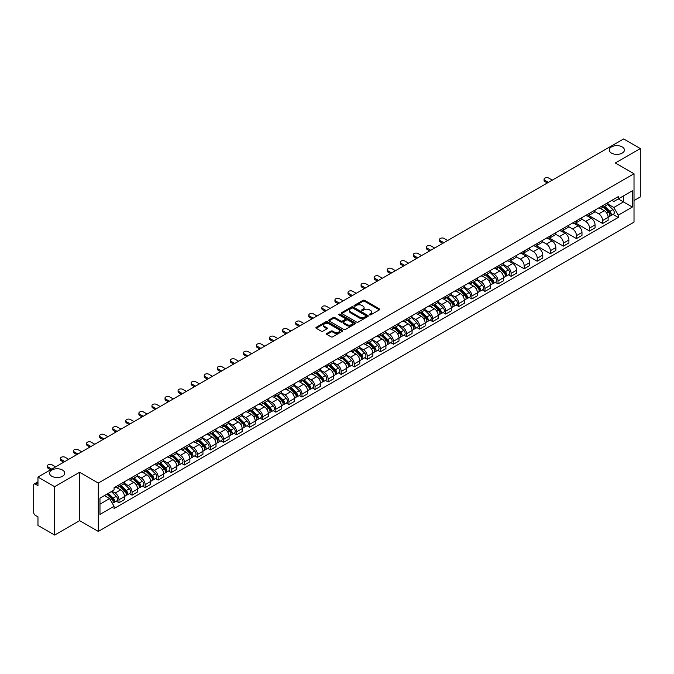 <?xml version="1.0" encoding="UTF-8"?>
<svg xmlns="http://www.w3.org/2000/svg" width="674" height="674" viewBox="0 0 674 674"><rect width="100%" height="100%" fill="white"/><g stroke="black" fill="none" stroke-linecap="round" stroke-linejoin="round"><path stroke-width="1.01" d="M369.529 314.884A0.817 0.472 0 0 0 370.683 314.884L379.42 309.838A1.163 0.674 0 0 0 379.765 309.366A1.163 0.674 0 0 0 379.42 308.886L364.617 300.343A1.163 0.674 0 0 0 362.974 300.343L354.238 305.389A0.817 0.472 0 0 0 355.383 306.055L356.521 305.398A3.724 2.148 0 0 1 361.778 305.398L363.016 306.114A3.724 2.148 0 0 1 364.103 307.63A3.724 2.148 0 0 1 363.016 309.147L361.887 309.804A0.817 0.472 0 0 0 363.033 310.47L364.162 309.813A3.724 2.148 0 0 1 369.428 309.813L370.666 310.529A3.724 2.148 0 0 1 371.753 312.045A3.724 2.148 0 0 1 370.666 313.562L369.529 314.219A0.817 0.472 0 0 0 369.529 314.884L369.529 314.219M62.522 470.048A7.583 4.381 0 0 0 54.257 469.096A7.583 4.381 0 0 0 49.573 473.148A7.583 4.381 0 0 0 51.797 476.24A7.583 4.381 0 0 0 60.062 477.192A7.583 4.381 0 0 0 64.746 473.148A7.583 4.381 0 0 0 62.522 470.048M622.203 146.924A7.583 4.381 0 0 0 613.938 145.972A7.583 4.381 0 0 0 609.254 150.016A7.583 4.381 0 0 0 611.478 153.108A7.583 4.381 0 0 0 619.743 154.06A7.583 4.381 0 0 0 624.427 150.016A7.583 4.381 0 0 0 622.203 146.924M326.873 333.487A1.163 0.674 0 0 0 326.528 333.959A1.163 0.674 0 0 0 326.873 334.43L331.027 336.832A1.163 0.674 0 0 0 332.67 336.832L342.375 331.229A1.163 0.674 0 0 0 342.712 330.757A1.163 0.674 0 0 0 342.375 330.277L327.572 321.734A1.163 0.674 0 0 0 325.921 321.734L316.224 327.337A1.163 0.674 0 0 0 315.879 327.808A1.163 0.674 0 0 0 316.224 328.289L321.237 331.178A1.163 0.674 0 0 0 322.88 331.178L327.033 328.786A1.163 0.674 0 0 0 327.379 328.305A1.163 0.674 0 0 0 327.033 327.834L324.548 326.401A3.109 1.795 0 0 1 323.638 325.129A3.109 1.795 0 0 1 325.559 323.469A3.109 1.795 0 0 1 328.946 323.857L338.693 329.485A3.109 1.795 0 0 1 339.603 330.757A3.109 1.795 0 0 1 337.682 332.417A3.109 1.795 0 0 1 334.296 332.021L332.67 331.086A1.163 0.674 0 0 0 331.027 331.086L326.873 333.487L326.873 334.43L331.027 332.055L331.027 331.086M98.294 483.064L79.616 472.272L54.645 486.687L37.971 477.066L623.627 138.937L640.3 148.566L615.328 162.982L634.015 173.766L98.294 483.064L98.294 531.432L634.015 222.142L634.015 173.766M356.597 322.062A1.163 0.674 0 0 0 358.248 322.062L367.945 316.46A1.163 0.674 0 0 0 368.29 315.988A1.163 0.674 0 0 0 367.945 315.516L353.142 306.965A1.163 0.674 0 0 0 351.499 306.965L341.794 312.567A1.163 0.674 0 0 0 341.457 313.039A1.163 0.674 0 0 0 341.794 313.52L356.597 322.062M339.283 315.061A0.817 0.472 0 0 1 340.109 315.171L355.147 323.857L345.459 329.451A1.163 0.674 0 0 1 343.807 329.451L329.005 320.9L329.005 319.948A1.163 0.674 0 0 0 328.668 320.428A1.163 0.674 0 0 0 329.005 320.9M329.005 319.948L333.158 317.555A1.163 0.674 0 0 1 334.81 317.555L340.808 321.018A1.163 0.674 0 0 0 342.451 321.018L345.206 319.425A1.163 0.674 0 0 0 345.551 318.954A1.163 0.674 0 0 0 345.206 318.482L338.963 314.868A0.817 0.472 0 0 1 340.109 314.21L355.164 322.897A1.163 0.674 0 0 1 355.501 323.368A1.163 0.674 0 0 1 355.164 323.849L355.164 322.897M54.645 486.687L54.645 535.063L37.971 525.434L37.971 516.874L35.377 515.374A2.367 1.365 -120 0 1 33.7 512.467L33.7 485.095A2.367 1.365 -120 0 1 34.189 484.008L37.971 481.826M634.015 200.566L640.3 196.934L640.3 148.566M54.645 535.063L79.616 520.648L98.294 531.432M37.971 477.066L37.971 485.625L35.377 484.126A2.367 1.365 -120 0 0 34.189 484.008M602.598 205.696A5.451 3.151 60 0 1 601.469 208.14L606.996 204.947A5.451 3.151 -120 0 0 608.125 202.503M594.746 211.56L598.739 213.869A5.451 3.151 60 0 1 602.598 220.541L608.125 217.348A5.451 3.151 -120 0 0 604.275 210.676L600.315 208.392M608.125 217.348L608.125 220.305L602.598 223.49L588.739 215.495M601.469 208.14A5.451 3.151 60 0 1 598.782 207.895M602.598 220.541L602.598 223.49M589.523 213.237A5.451 3.151 60 0 1 588.394 215.688L593.929 212.495A5.451 3.151 -120 0 0 595.058 210.044M575.663 223.035L589.523 231.039L595.058 227.846L595.058 224.897A5.451 3.151 -120 0 0 591.199 218.224L587.248 215.933M588.394 215.688A5.451 3.151 60 0 1 585.714 215.436M581.679 219.109L585.672 221.417A5.451 3.151 60 0 1 589.523 228.09L589.523 231.039M576.455 220.786A5.451 3.151 60 0 1 575.326 223.229L580.853 220.036A5.451 3.151 -120 0 0 581.982 217.592M562.596 230.584L576.455 238.588L581.982 235.394L581.982 232.446A5.451 3.151 -120 0 0 578.132 225.765L574.172 223.482M575.326 223.229A5.451 3.151 60 0 1 572.647 222.984M568.612 226.658L572.605 228.958A5.451 3.151 60 0 1 576.455 235.639L576.455 238.588M563.388 228.334A5.451 3.151 60 0 1 562.259 230.778L567.786 227.585A5.451 3.151 -120 0 0 568.915 225.141M549.521 238.133L563.388 246.136L568.915 242.943L568.915 239.986A5.451 3.151 -120 0 0 565.065 233.314L561.105 231.03M562.259 230.778A5.451 3.151 60 0 1 559.572 230.533M555.536 234.198L559.53 236.507A5.451 3.151 60 0 1 563.388 243.179L563.388 246.136M550.313 235.875A5.451 3.151 60 0 1 549.184 238.326L554.719 235.133A5.451 3.151 -120 0 0 555.848 232.682M536.453 245.673L550.313 253.677L555.848 250.484L555.848 247.535A5.451 3.151 -120 0 0 551.989 240.862L548.029 238.571M549.184 238.326A5.451 3.151 60 0 1 546.504 238.082M542.469 241.747L546.462 244.055A5.451 3.151 60 0 1 550.313 250.728L550.313 253.677M537.245 243.424A5.451 3.151 60 0 1 536.116 245.867L541.643 242.674A5.451 3.151 -120 0 0 542.772 240.23M523.386 253.222L537.245 261.226L542.772 258.032L542.772 255.084A5.451 3.151 -120 0 0 538.922 248.403L534.962 246.12M536.116 245.867A5.451 3.151 60 0 1 533.429 245.622M529.393 249.296L533.387 251.596A5.451 3.151 60 0 1 537.245 258.277L537.245 261.226M524.178 250.972A5.451 3.151 60 0 1 523.049 253.416L528.576 250.222A5.451 3.151 -120 0 0 529.705 247.779M510.311 260.771L524.178 268.774L529.705 265.581L529.705 262.624A5.451 3.151 -120 0 0 525.846 255.952L521.895 253.668M523.049 253.416A5.451 3.151 60 0 1 520.362 253.171M516.326 256.836L520.32 259.145A5.451 3.151 60 0 1 524.178 265.817L524.178 268.774M511.103 258.513A5.451 3.151 60 0 1 509.974 260.964L515.509 257.771A5.451 3.151 -120 0 0 516.638 255.32M508.449 274.79L511.103 276.315L516.638 273.122L516.638 270.173A5.451 3.151 -120 0 0 512.779 263.5L508.819 261.209M509.974 260.964A5.451 3.151 60 0 1 507.295 260.72M503.259 264.385L507.252 266.693A5.451 3.151 60 0 1 511.103 273.366L511.103 276.315M498.035 266.062A5.451 3.151 60 0 1 496.906 268.505L502.433 265.312A5.451 3.151 -120 0 0 503.562 262.868M495.382 282.33L498.035 283.864L503.562 280.67L503.562 277.722A5.451 3.151 -120 0 0 499.712 271.041L495.752 268.757M496.906 268.505A5.451 3.151 60 0 1 494.219 268.26M490.183 271.934L494.177 274.234A5.451 3.151 60 0 1 498.035 280.915L498.035 283.864M484.96 273.61A5.451 3.151 60 0 1 483.831 276.054L489.366 272.86A5.451 3.151 -120 0 0 490.495 270.417M482.314 289.879L484.96 291.412L490.495 288.219L490.495 285.262A5.451 3.151 -120 0 0 486.636 278.589L482.685 276.306M483.831 276.054A5.451 3.151 60 0 1 481.152 275.809M477.116 279.474L481.11 281.783A5.451 3.151 60 0 1 484.96 288.455L484.96 291.412M471.893 281.151A5.451 3.151 60 0 1 470.764 283.602L476.291 280.409A5.451 3.151 -120 0 0 477.419 277.958M469.239 297.428L471.893 298.953L477.419 295.76L477.419 292.811A5.451 3.151 -120 0 0 473.569 286.138L469.609 283.855M470.764 283.602A5.451 3.151 60 0 1 468.085 283.358M464.049 287.023L468.042 289.331A5.451 3.151 60 0 1 471.893 296.004L471.893 298.953M458.826 288.699A5.451 3.151 60 0 1 457.697 291.143L463.223 287.958A5.451 3.151 -120 0 0 464.352 285.506M456.172 304.968L458.826 306.502L464.352 303.308L464.352 300.36A5.451 3.151 -120 0 0 460.502 293.679L456.542 291.395M457.697 291.143A5.451 3.151 60 0 1 455.009 290.898M450.973 294.572L454.967 296.872A5.451 3.151 60 0 1 458.826 303.553L458.826 306.502M445.75 296.248A5.451 3.151 60 0 1 444.621 298.692L450.156 295.498A5.451 3.151 -120 0 0 451.285 293.055M443.104 312.517L445.75 314.05L451.285 310.857L451.285 307.9A5.451 3.151 -120 0 0 447.426 301.227L443.467 298.944M444.621 298.692A5.451 3.151 60 0 1 441.942 298.447M437.906 302.112L441.9 304.421A5.451 3.151 60 0 1 445.75 311.093L445.75 314.05M432.683 303.789A5.451 3.151 60 0 1 431.554 306.24L437.081 303.047A5.451 3.151 -120 0 0 438.21 300.596M430.029 320.066L432.683 321.591L438.21 318.398L438.21 315.449A5.451 3.151 -120 0 0 434.359 308.776L430.4 306.493M431.554 306.24A5.451 3.151 60 0 1 428.866 305.996M424.831 309.661L428.824 311.969A5.451 3.151 60 0 1 432.683 318.642L432.683 321.591M419.607 311.337A5.451 3.151 60 0 1 418.487 313.789L424.013 310.596A5.451 3.151 -120 0 0 425.142 308.144M416.962 327.606L419.616 329.139L425.142 325.946L425.142 322.998A5.451 3.151 -120 0 0 421.284 316.317L417.332 314.033M418.487 313.789A5.451 3.151 60 0 1 415.799 313.536M411.763 317.21L415.757 319.51A5.451 3.151 60 0 1 419.616 326.191L419.616 329.139M406.54 318.886A5.451 3.151 60 0 1 405.411 321.329L410.946 318.136A5.451 3.151 -120 0 0 412.067 315.693M403.886 335.155L406.54 336.688L412.067 333.495L412.067 330.546A5.451 3.151 -120 0 0 408.217 323.865L404.257 321.582M405.411 321.329A5.451 3.151 60 0 1 402.732 321.085M398.696 324.75L402.69 327.058A5.451 3.151 60 0 1 406.54 333.731L406.54 336.688M393.473 326.427A5.451 3.151 60 0 1 392.344 328.878L397.871 325.685A5.451 3.151 -120 0 0 399 323.242M390.819 342.704L393.473 344.229L399 341.036L399 338.087A5.451 3.151 -120 0 0 395.149 331.414L391.19 329.131M392.344 328.878A5.451 3.151 60 0 1 389.656 328.634M385.621 332.299L389.614 334.607A5.451 3.151 60 0 1 393.473 341.28L393.473 344.229M380.397 333.975A5.451 3.151 60 0 1 379.268 336.427L384.803 333.234A5.451 3.151 -120 0 0 385.932 330.782M377.752 350.244L380.397 351.777L385.932 348.584L385.932 345.636A5.451 3.151 -120 0 0 382.074 338.963L378.114 336.671M379.268 336.427A5.451 3.151 60 0 1 376.589 336.174M372.553 339.848L376.547 342.148A5.451 3.151 60 0 1 380.397 348.829L380.397 351.777M367.33 341.524A5.451 3.151 60 0 1 366.201 343.967L371.728 340.774A5.451 3.151 -120 0 0 372.857 338.331M364.676 357.793L367.33 359.326L372.857 356.133L372.857 353.184A5.451 3.151 -120 0 0 369.007 346.503L365.047 344.22M366.201 343.967A5.451 3.151 60 0 1 363.522 343.723M359.478 347.388L363.48 349.696A5.451 3.151 60 0 1 367.33 356.377L367.33 359.326M354.263 349.073A5.451 3.151 60 0 1 353.134 351.516L358.661 348.323A5.451 3.151 -120 0 0 359.79 345.88M351.609 365.342L354.263 366.867L359.79 363.674L359.79 360.725A5.451 3.151 -120 0 0 355.939 354.052L351.98 351.769M353.134 351.516A5.451 3.151 60 0 1 350.446 351.272M346.411 354.937L350.404 357.245A5.451 3.151 60 0 1 354.263 363.918L354.263 366.867M341.187 356.613A5.451 3.151 60 0 1 340.058 359.065L345.594 355.872A5.451 3.151 -120 0 0 346.722 353.42M338.542 372.882L341.187 374.415L346.722 371.222L346.722 368.274A5.451 3.151 -120 0 0 342.864 361.601L338.904 359.309M340.058 359.065A5.451 3.151 60 0 1 337.379 358.812M333.344 362.486L337.337 364.794A5.451 3.151 60 0 1 341.187 371.467L341.187 374.415M328.12 364.162A5.451 3.151 60 0 1 326.991 366.605L332.518 363.412A5.451 3.151 -120 0 0 333.647 360.969M325.466 380.431L328.12 381.964L333.647 378.771L333.647 375.822A5.451 3.151 -120 0 0 329.797 369.141L325.837 366.858M326.991 366.605A5.451 3.151 60 0 1 324.304 366.361M320.268 370.034L324.261 372.334A5.451 3.151 60 0 1 328.12 379.015L328.12 381.964M315.044 371.711A5.451 3.151 60 0 1 313.916 374.154L319.451 370.961A5.451 3.151 -120 0 0 320.58 368.518M312.399 387.98L315.044 389.505L320.58 386.32L320.58 383.363A5.451 3.151 -120 0 0 316.721 376.69L312.77 374.407M313.916 374.154A5.451 3.151 60 0 1 311.236 373.91M307.201 377.575L311.194 379.883A5.451 3.151 60 0 1 315.044 386.556L315.044 389.505M301.977 379.251A5.451 3.151 60 0 1 300.848 381.703L306.375 378.51A5.451 3.151 -120 0 0 307.504 376.058M299.323 395.52L301.977 397.053L307.504 393.86L307.504 390.912A5.451 3.151 -120 0 0 303.654 384.239L299.694 381.947M300.848 381.703A5.451 3.151 60 0 1 298.169 381.45M294.134 385.124L298.127 387.432A5.451 3.151 60 0 1 301.977 394.105L301.977 397.053M288.91 386.8A5.451 3.151 60 0 1 287.781 389.243L293.308 386.05A5.451 3.151 -120 0 0 294.437 383.607M286.256 403.069L288.91 404.602L294.437 401.409L294.437 398.46A5.451 3.151 -120 0 0 290.587 391.779L286.627 389.496M287.781 389.243A5.451 3.151 60 0 1 285.094 388.999M281.058 392.672L285.051 394.972A5.451 3.151 60 0 1 288.91 401.653L288.91 404.602M275.834 394.349A5.451 3.151 60 0 1 274.706 396.792L280.241 393.599A5.451 3.151 -120 0 0 281.37 391.156M273.189 410.618L275.834 412.151L281.37 408.958L281.37 406.001A5.451 3.151 -120 0 0 277.511 399.328L273.551 397.045M274.706 396.792A5.451 3.151 60 0 1 272.026 396.548M267.991 400.213L271.984 402.521A5.451 3.151 60 0 1 275.834 409.194L275.834 412.151M262.767 401.889A5.451 3.151 60 0 1 261.638 404.341L267.165 401.148A5.451 3.151 -120 0 0 268.294 398.696M260.113 418.166L262.767 419.691L268.294 416.498L268.294 413.55A5.451 3.151 -120 0 0 264.444 406.877L260.484 404.585M261.638 404.341A5.451 3.151 60 0 1 258.951 404.097M254.915 407.762L258.909 410.07A5.451 3.151 60 0 1 262.767 416.743L262.767 419.691M249.7 409.438A5.451 3.151 60 0 1 248.571 411.881L254.098 408.688A5.451 3.151 -120 0 0 255.227 406.245M247.046 425.707L249.7 427.24L255.227 424.047L255.227 421.098A5.451 3.151 -120 0 0 251.368 414.417L247.417 412.134M248.571 411.881A5.451 3.151 60 0 1 245.884 411.637M241.848 415.31L245.842 417.61A5.451 3.151 60 0 1 249.7 424.291L249.7 427.24M236.625 416.987A5.451 3.151 60 0 1 235.496 419.43L241.031 416.237A5.451 3.151 -120 0 0 242.16 413.794M233.971 433.256L236.625 434.789L242.16 431.596L242.16 428.639A5.451 3.151 -120 0 0 238.301 421.966L234.341 419.683M235.496 419.43A5.451 3.151 60 0 1 232.816 419.186M228.781 422.851L232.774 425.159A5.451 3.151 60 0 1 236.625 431.832L236.625 434.789M223.557 424.527A5.451 3.151 60 0 1 222.428 426.979L227.955 423.786A5.451 3.151 -120 0 0 229.084 421.334M220.904 440.804L223.557 442.329L229.084 439.136L229.084 436.188A5.451 3.151 -120 0 0 225.234 429.515L221.274 427.223M222.428 426.979A5.451 3.151 60 0 1 219.741 426.735M215.705 430.4L219.699 432.708A5.451 3.151 60 0 1 223.557 439.381L223.557 442.329M210.482 432.076A5.451 3.151 60 0 1 209.353 434.519L214.888 431.326A5.451 3.151 -120 0 0 216.017 428.883M207.836 448.345L210.482 449.878L216.017 446.685L216.017 443.736A5.451 3.151 -120 0 0 212.158 437.055L208.207 434.772M209.353 434.519A5.451 3.151 60 0 1 206.674 434.275M202.638 437.948L206.632 440.248A5.451 3.151 60 0 1 210.482 446.929L210.482 449.878M197.415 439.625A5.451 3.151 60 0 1 196.286 442.068L201.812 438.875A5.451 3.151 -120 0 0 202.941 436.432M194.761 455.894L197.415 457.427L202.941 454.234L202.941 451.277A5.451 3.151 -120 0 0 199.091 444.604L195.131 442.321M196.286 442.068A5.451 3.151 60 0 1 193.607 441.824M189.571 445.489L193.564 447.797A5.451 3.151 60 0 1 197.415 454.47L197.415 457.427M184.347 447.165A5.451 3.151 60 0 1 183.218 449.617L188.745 446.424A5.451 3.151 -120 0 0 189.874 443.972M181.694 463.442L184.347 464.967L189.874 461.774L189.874 458.826A5.451 3.151 -120 0 0 186.024 452.153L182.064 449.87M183.218 449.617A5.451 3.151 60 0 1 180.531 449.373M176.495 453.038L180.489 455.346A5.451 3.151 60 0 1 184.347 462.019L184.347 464.967M171.272 454.714A5.451 3.151 60 0 1 170.143 457.157L175.678 453.973A5.451 3.151 -120 0 0 176.807 451.521M168.626 470.983L171.272 472.516L176.807 469.323L176.807 466.374A5.451 3.151 -120 0 0 172.948 459.693L168.989 457.41M170.143 457.157A5.451 3.151 60 0 1 167.464 456.913M163.428 460.586L167.422 462.886A5.451 3.151 60 0 1 171.272 469.567L171.272 472.516M158.205 462.263A5.451 3.151 60 0 1 157.076 464.706L162.602 461.513A5.451 3.151 -120 0 0 163.731 459.07M155.551 478.532L158.205 480.065L163.731 476.872L163.731 473.915A5.451 3.151 -120 0 0 159.881 467.242L155.921 464.959M157.076 464.706A5.451 3.151 60 0 1 154.388 464.462M150.353 468.127L154.346 470.435A5.451 3.151 60 0 1 158.205 477.108L158.205 480.065M145.129 469.803A5.451 3.151 60 0 1 144.009 472.255L149.535 469.062A5.451 3.151 -120 0 0 150.664 466.61M142.484 486.08L145.137 487.605L150.664 484.412L150.664 481.463A5.451 3.151 -120 0 0 146.806 474.791L142.854 472.508M144.009 472.255A5.451 3.151 60 0 1 141.321 472.011M137.285 475.676L141.279 477.984A5.451 3.151 60 0 1 145.137 484.657L145.137 487.605M132.062 477.352A5.451 3.151 60 0 1 130.933 479.804L136.468 476.611A5.451 3.151 -120 0 0 137.589 474.159M129.408 493.621L132.062 495.154L137.589 491.961L137.589 489.012A5.451 3.151 -120 0 0 133.738 482.331L129.779 480.048M130.933 479.804A5.451 3.151 60 0 1 128.254 479.551M124.218 483.224L128.212 485.524A5.451 3.151 60 0 1 132.062 492.205L132.062 495.154M118.995 484.901A5.451 3.151 60 0 1 117.866 487.344L123.393 484.151A5.451 3.151 -120 0 0 124.522 481.708M116.341 501.17L118.995 502.703L124.522 499.51L124.522 496.561A5.451 3.151 -120 0 0 120.671 489.88L116.712 487.597M117.866 487.344A5.451 3.151 60 0 1 115.178 487.1M111.951 491.236L115.136 493.073A5.451 3.151 60 0 1 118.995 499.746L118.995 502.703M611.857 200.347L613.82 201.484L632.338 190.793L623.458 195.923L623.458 201.922L613.82 207.482L607.822 204.02M99.971 504.152L109.609 498.591L114.049 506.284L99.971 514.405L99.971 498.153L114.049 490.023L114.049 487.757L618.269 196.648L618.269 198.923L632.338 207.044L618.269 215.175L613.82 207.482M632.338 190.793L632.338 207.044M114.049 506.284L114.049 508.55L618.269 217.449L618.269 215.175M79.616 472.272L79.616 520.648M109.609 498.591L104.411 495.592M613.02 214.416L618.269 217.449M369.858 315.002L370.666 314.531A3.724 2.148 0 0 0 371.753 313.014L371.753 312.045M364.103 307.63L364.103 308.599A3.724 2.148 0 0 1 363.016 310.116L362.208 310.579M379.42 308.886L379.42 309.838L364.617 301.312A1.163 0.674 0 0 0 362.974 301.312L354.558 306.164M367.937 316.468L353.142 307.934A1.163 0.674 0 0 0 351.499 307.934L341.811 313.528L341.794 312.567M365.889 316.317A0.817 0.472 0 0 0 365.889 315.651L352.898 308.153A0.817 0.472 0 0 0 351.744 308.153L350.556 308.844A3.724 2.148 0 0 0 349.469 310.36A3.724 2.148 0 0 0 350.556 311.877L359.436 317.007A3.724 2.148 0 0 0 364.701 317.007L365.889 316.317L365.889 317.286A0.817 0.472 0 0 0 366.134 316.957L366.134 315.988M349.469 310.36L349.469 311.329A3.724 2.148 0 0 0 350.556 312.846L350.556 311.877M365.889 317.286L364.701 317.976A3.724 2.148 0 0 1 359.436 317.976L350.556 312.846M329.022 320.908L333.158 318.524L333.158 317.555M345.551 318.954L345.551 319.923A1.163 0.674 0 0 1 345.206 320.394L342.451 321.987A1.163 0.674 0 0 1 340.808 321.987L334.81 318.524A1.163 0.674 0 0 0 333.158 318.524M347.043 324.615A3.109 1.795 0 0 0 350.429 325.003A3.109 1.795 0 0 0 352.35 323.343A3.109 1.795 0 0 0 351.44 322.079L348.003 320.091A1.163 0.674 0 0 0 346.36 320.091L343.605 321.683A1.163 0.674 0 0 0 343.268 322.164A1.163 0.674 0 0 0 343.605 322.635L347.043 324.615L347.043 325.584A3.109 1.795 0 0 0 350.429 325.972A3.109 1.795 0 0 0 352.35 324.312L352.35 323.343M343.268 322.164L343.268 323.124A1.163 0.674 0 0 0 343.605 323.604L343.605 322.635M347.043 325.584L343.605 323.604M339.603 330.757L339.603 331.718A3.109 1.795 0 0 1 337.682 333.377A3.109 1.795 0 0 1 334.296 332.99L332.67 332.055A1.163 0.674 0 0 0 331.027 332.055M323.638 325.129L323.638 326.098A3.109 1.795 0 0 0 324.548 327.362L324.548 326.401M327.033 327.834L327.033 328.786L324.548 327.362M342.358 331.237L327.572 322.703A1.163 0.674 0 0 0 325.921 322.703L316.232 328.297L316.224 327.337M603.297 207.078L608.454 212.158A2.966 1.71 60 0 1 609.229 216.598L608.125 217.239M604.325 208.097L606.507 209.353M552.284 180.127L548.72 178.071A2.721 1.575 -0 0 0 545.755 177.734A2.721 1.575 -0 0 0 544.07 179.183A2.721 1.575 -0 0 0 544.87 180.295L548.434 182.351M603.87 206.75L609.507 212.318A1.424 0.817 60 0 1 609.886 214.45A1.424 0.817 60 0 1 609.759 214.5M604.721 206.261L609.877 211.341A2.966 1.71 60 0 1 610.652 215.781A2.966 1.71 60 0 1 609.759 215.874M607.603 204.382L612.893 209.597A2.966 1.71 60 0 1 613.669 214.037L610.652 215.781M547.339 182.983L544.87 181.559A2.721 1.575 180 0 1 544.07 180.438L544.07 179.183M498.735 267.452L503.882 272.532A2.966 1.71 60 0 1 504.666 276.972L503.562 277.612M499.763 268.463L501.945 269.726M447.721 240.5L444.158 238.444A2.721 1.575 -0 0 0 441.192 238.099A2.721 1.575 -0 0 0 439.507 239.556A2.721 1.575 -0 0 0 440.307 240.669L443.863 242.724M499.308 267.123L504.944 272.684A1.424 0.817 60 0 1 505.323 274.815A1.424 0.817 60 0 1 505.188 274.866M500.159 266.626L505.315 271.706A2.966 1.71 60 0 1 506.09 276.146A2.966 1.71 60 0 1 505.197 276.247M503.04 264.756L508.331 269.962A2.966 1.71 60 0 1 509.106 274.411L506.09 276.146M442.776 243.348L440.307 241.924A2.721 1.575 180 0 1 439.507 240.812L439.507 239.556M485.668 275L490.815 280.072A2.966 1.71 60 0 1 491.599 284.521L490.495 285.153M486.695 276.011L488.877 277.267M434.654 248.04L431.09 245.985A2.721 1.575 -0 0 0 428.116 245.648A2.721 1.575 -0 0 0 426.44 247.097A2.721 1.575 -0 0 0 427.232 248.209L430.796 250.265M486.24 274.663L491.877 280.232A1.424 0.817 60 0 1 492.247 282.364A1.424 0.817 60 0 1 492.121 282.414M487.091 274.175L492.239 279.255A2.966 1.71 60 0 1 493.023 283.695A2.966 1.71 60 0 1 492.13 283.788M489.973 272.296L495.255 277.511A2.966 1.71 60 0 1 496.039 281.951L493.023 283.695M429.709 250.897L427.232 249.473A2.721 1.575 180 0 1 426.44 248.361L426.44 247.097M472.6 282.541L477.748 287.621A2.966 1.71 60 0 1 478.523 292.061L477.419 292.701M473.62 283.552L475.81 284.816M421.579 255.589L418.023 253.534A2.721 1.575 -0 0 0 415.049 253.188A2.721 1.575 -0 0 0 413.364 254.646A2.721 1.575 -0 0 0 414.165 255.758L417.728 257.813M473.165 282.212L478.81 287.773A1.424 0.817 60 0 1 479.18 289.904A1.424 0.817 60 0 1 479.054 289.955M474.024 281.724L479.172 286.804A2.966 1.71 60 0 1 479.955 291.244A2.966 1.71 60 0 1 479.054 291.337M476.906 279.845L482.188 285.06A2.966 1.71 60 0 1 482.972 289.5L479.955 291.244M416.633 258.445L414.165 257.013A2.721 1.575 180 0 1 413.364 255.901L413.364 254.646M459.525 290.09L464.672 295.17A2.966 1.71 60 0 1 465.456 299.61L464.352 300.25M460.553 291.101L462.735 292.364M408.511 263.138L404.948 261.082A2.721 1.575 -0 0 0 401.982 260.737A2.721 1.575 -0 0 0 400.297 262.194A2.721 1.575 -0 0 0 401.097 263.307L404.653 265.362M460.098 289.761L465.734 295.322A1.424 0.817 60 0 1 466.113 297.453A1.424 0.817 60 0 1 465.978 297.504M460.949 289.264L466.096 294.344A2.966 1.71 60 0 1 466.88 298.784A2.966 1.71 60 0 1 465.987 298.885M463.83 287.394L469.112 292.609A2.966 1.71 60 0 1 469.896 297.049L466.88 298.784M403.566 265.986L401.097 264.562A2.721 1.575 180 0 1 400.297 263.45L400.297 262.194M446.458 297.638L451.605 302.719A2.966 1.71 60 0 1 452.389 307.159L451.285 307.791M447.485 298.649L449.668 299.905M395.436 270.678L391.88 268.623A2.721 1.575 -0 0 0 388.906 268.286A2.721 1.575 -0 0 0 387.23 269.735A2.721 1.575 -0 0 0 388.022 270.847L391.586 272.903M447.031 297.301L452.667 302.87A1.424 0.817 60 0 1 453.038 305.002A1.424 0.817 60 0 1 452.911 305.052M447.881 296.813L453.029 301.893A2.966 1.71 60 0 1 453.813 306.333A2.966 1.71 60 0 1 452.92 306.426M450.763 294.934L456.045 300.149A2.966 1.71 60 0 1 456.829 304.589L453.813 306.333M390.499 273.534L388.022 272.111A2.721 1.575 180 0 1 387.23 270.999L387.23 269.735M433.382 305.179L438.538 310.259A2.966 1.71 60 0 1 439.313 314.699L438.21 315.339M434.41 306.198L436.592 307.454M382.369 278.227L378.805 276.172A2.721 1.575 -0 0 0 375.839 275.834A2.721 1.575 -0 0 0 374.154 277.284A2.721 1.575 -0 0 0 374.955 278.396L378.518 280.451M433.955 304.85L439.591 310.411A1.424 0.817 60 0 1 439.97 312.542A1.424 0.817 60 0 1 439.844 312.601M434.806 304.362L439.962 309.442A2.966 1.71 60 0 1 440.737 313.882A2.966 1.71 60 0 1 439.844 313.974M437.687 302.483L442.978 307.698A2.966 1.71 60 0 1 443.753 312.138L440.737 313.882M377.423 281.083L374.955 279.651A2.721 1.575 180 0 1 374.154 278.539L374.154 277.284M420.315 312.728L425.463 317.808A2.966 1.71 60 0 1 426.246 322.248L425.142 322.888M421.343 313.739L423.525 315.002M369.301 285.776L365.738 283.72A2.721 1.575 -0 0 0 362.772 283.375A2.721 1.575 -0 0 0 361.087 284.832A2.721 1.575 -0 0 0 361.887 285.945L365.443 288M420.888 312.399L426.524 317.959A1.424 0.817 60 0 1 426.903 320.091A1.424 0.817 60 0 1 426.768 320.142M421.739 311.902L426.886 316.982A2.966 1.71 60 0 1 427.67 321.422A2.966 1.71 60 0 1 426.777 321.523M424.62 310.032L429.902 315.247A2.966 1.71 60 0 1 430.686 319.687L427.67 321.422M364.356 288.624L361.887 287.2A2.721 1.575 180 0 1 361.087 286.088L361.087 284.832M407.248 320.276L412.395 325.357A2.966 1.71 60 0 1 413.179 329.797L412.067 330.428M408.276 321.287L410.458 322.543M356.226 293.316L352.671 291.261A2.721 1.575 -0 0 0 349.696 290.924A2.721 1.575 -0 0 0 348.011 292.373A2.721 1.575 -0 0 0 348.812 293.485L352.376 295.541M407.812 319.939L413.457 325.508A1.424 0.817 60 0 1 413.828 327.64A1.424 0.817 60 0 1 413.701 327.69M408.671 319.451L413.819 324.531A2.966 1.71 60 0 1 414.603 328.971A2.966 1.71 60 0 1 413.701 329.064M411.553 317.58L416.835 322.787A2.966 1.71 60 0 1 417.619 327.227L414.603 328.971M351.289 296.172L348.812 294.749A2.721 1.575 180 0 1 348.011 293.637L348.011 292.373M394.172 327.817L399.32 332.897A2.966 1.71 60 0 1 400.103 337.337L399 337.977M395.2 328.836L397.382 330.091M343.159 300.865L339.595 298.809A2.721 1.575 -0 0 0 336.629 298.472A2.721 1.575 -0 0 0 334.944 299.922A2.721 1.575 -0 0 0 335.745 301.034L339.3 303.089M394.745 327.488L400.381 333.049A1.424 0.817 60 0 1 400.76 335.18A1.424 0.817 60 0 1 400.626 335.239M395.596 327L400.744 332.08A2.966 1.71 60 0 1 401.527 336.52A2.966 1.71 60 0 1 400.634 336.612M398.477 325.121L403.76 330.336A2.966 1.71 60 0 1 404.543 334.776L401.527 336.52M338.213 303.721L335.745 302.289A2.721 1.575 180 0 1 334.944 301.177L334.944 299.922M381.105 335.366L386.253 340.446A2.966 1.71 60 0 1 387.036 344.886L385.932 345.526M382.133 336.377L384.315 337.64M330.091 308.414L326.528 306.358A2.721 1.575 -0 0 0 323.554 306.013A2.721 1.575 -0 0 0 321.877 307.47A2.721 1.575 -0 0 0 322.669 308.582L326.233 310.638M381.678 335.037L387.314 340.597A1.424 0.817 60 0 1 387.685 342.729A1.424 0.817 60 0 1 387.558 342.78M382.529 334.54L387.676 339.62A2.966 1.71 60 0 1 388.46 344.06A2.966 1.71 60 0 1 387.567 344.161M385.41 332.67L390.693 337.885A2.966 1.71 60 0 1 391.476 342.325L388.46 344.06M325.146 311.262L322.669 309.838A2.721 1.575 180 0 1 321.877 308.726L321.877 307.47M368.029 342.914L373.185 347.995A2.966 1.71 60 0 1 373.96 352.435L372.857 353.075M369.057 343.925L371.239 345.189M317.016 315.954L313.461 313.899A2.721 1.575 -0 0 0 310.487 313.562A2.721 1.575 -0 0 0 308.802 315.011A2.721 1.575 -0 0 0 309.602 316.131L313.166 318.187M368.602 342.586L374.247 348.146A1.424 0.817 60 0 1 374.618 350.278A1.424 0.817 60 0 1 374.491 350.328M369.462 342.089L374.609 347.169A2.966 1.71 60 0 1 375.384 351.609A2.966 1.71 60 0 1 374.491 351.702M372.343 340.218L377.625 345.425A2.966 1.71 60 0 1 378.4 349.865L375.384 351.609M312.07 318.81L309.602 317.387A2.721 1.575 180 0 1 308.802 316.274L308.802 315.011M354.962 350.455L360.11 355.535A2.966 1.71 60 0 1 360.893 359.975L359.79 360.615M355.99 351.474L358.172 352.729M303.949 323.503L300.385 321.447A2.721 1.575 -0 0 0 297.419 321.11A2.721 1.575 -0 0 0 295.734 322.56A2.721 1.575 -0 0 0 296.535 323.672L300.09 325.727M355.535 350.126L361.171 355.687A1.424 0.817 60 0 1 361.55 357.818A1.424 0.817 60 0 1 361.416 357.877M356.386 349.637L361.534 354.718A2.966 1.71 60 0 1 362.317 359.158A2.966 1.71 60 0 1 361.424 359.25M359.267 347.759L364.55 352.974A2.966 1.71 60 0 1 365.333 357.414L362.317 359.158M299.003 326.359L296.535 324.935A2.721 1.575 180 0 1 295.734 323.815L295.734 322.56M341.895 358.004L347.043 363.084A2.966 1.71 60 0 1 347.826 367.524L346.714 368.164M342.923 359.015L345.105 360.278M290.873 331.052L287.318 328.996A2.721 1.575 -0 0 0 284.344 328.651A2.721 1.575 -0 0 0 282.667 330.108A2.721 1.575 -0 0 0 283.459 331.22L287.023 333.276M342.468 357.675L348.104 363.235A1.424 0.817 60 0 1 348.475 365.367A1.424 0.817 60 0 1 348.348 365.418M343.319 357.178L348.466 362.258A2.966 1.71 60 0 1 349.25 366.707A2.966 1.71 60 0 1 348.357 366.799M346.2 355.308L351.483 360.523A2.966 1.71 60 0 1 352.266 364.963L349.25 366.707M285.936 333.908L283.459 332.476A2.721 1.575 180 0 1 282.667 331.364L282.667 330.108M328.819 365.552L333.975 370.633A2.966 1.71 60 0 1 334.751 375.073L333.647 375.713M329.847 366.563L332.029 367.827M277.806 338.592L274.242 336.537A2.721 1.575 -0 0 0 271.277 336.2A2.721 1.575 -0 0 0 269.592 337.657A2.721 1.575 -0 0 0 270.392 338.769L273.956 340.825M329.392 365.224L335.029 370.784A1.424 0.817 60 0 1 335.408 372.916A1.424 0.817 60 0 1 335.281 372.966M330.243 364.727L335.399 369.807A2.966 1.71 60 0 1 336.174 374.247A2.966 1.71 60 0 1 335.281 374.34M333.125 362.856L338.415 368.063A2.966 1.71 60 0 1 339.191 372.511L336.174 374.247M272.86 341.448L270.392 340.025A2.721 1.575 180 0 1 269.592 338.912L269.592 337.657M315.752 373.093L320.9 378.173A2.966 1.71 60 0 1 321.683 382.613L320.58 383.253M316.78 374.112L318.962 375.367M264.739 346.141L261.175 344.085A2.721 1.575 -0 0 0 258.201 343.748A2.721 1.575 -0 0 0 256.524 345.198A2.721 1.575 -0 0 0 257.325 346.31L260.88 348.365M316.325 372.764L321.961 378.333A1.424 0.817 60 0 1 322.341 380.465A1.424 0.817 60 0 1 322.206 380.515M317.176 372.275L322.324 377.356A2.966 1.71 60 0 1 323.107 381.796A2.966 1.71 60 0 1 322.214 381.888M320.057 370.397L325.34 375.612A2.966 1.71 60 0 1 326.123 380.052L323.107 381.796M259.793 348.997L257.325 347.573A2.721 1.575 180 0 1 256.524 346.453L256.524 345.198M302.685 380.642L307.833 385.722A2.966 1.71 60 0 1 308.608 390.162L307.504 390.802M303.704 381.653L305.895 382.916M251.663 353.69L248.108 351.634A2.721 1.575 -0 0 0 245.134 351.289A2.721 1.575 -0 0 0 243.449 352.746A2.721 1.575 -0 0 0 244.249 353.858L247.813 355.914M303.249 380.313L308.894 385.873A1.424 0.817 60 0 1 309.265 388.005A1.424 0.817 60 0 1 309.139 388.056M304.109 379.816L309.256 384.896A2.966 1.71 60 0 1 310.04 389.345A2.966 1.71 60 0 1 309.139 389.437M306.99 377.946L312.273 383.161A2.966 1.71 60 0 1 313.056 387.601L310.04 389.345M246.718 356.546L244.249 355.114A2.721 1.575 180 0 1 243.449 354.002L243.449 352.746M289.609 388.19L294.757 393.271A2.966 1.71 60 0 1 295.541 397.711L294.437 398.351M290.637 389.201L292.819 390.465M238.596 361.239L235.032 359.183A2.721 1.575 -0 0 0 232.067 358.838A2.721 1.575 -0 0 0 230.382 360.295A2.721 1.575 -0 0 0 231.182 361.407L234.737 363.463M290.182 387.862L295.819 393.422A1.424 0.817 60 0 1 296.198 395.554A1.424 0.817 60 0 1 296.063 395.604M291.033 387.365L296.181 392.445A2.966 1.71 60 0 1 296.964 396.885A2.966 1.71 60 0 1 296.071 396.986M293.915 385.494L299.197 390.701A2.966 1.71 60 0 1 299.981 395.149L296.964 396.885M233.651 364.086L231.182 362.663A2.721 1.575 180 0 1 230.382 361.55L230.382 360.295M276.542 395.731L281.69 400.811A2.966 1.71 60 0 1 282.473 405.259L281.37 405.891M277.57 396.75L279.752 398.005M225.52 368.779L221.965 366.723A2.721 1.575 -0 0 0 218.991 366.386A2.721 1.575 -0 0 0 217.314 367.836A2.721 1.575 -0 0 0 218.106 368.948L221.67 371.003M277.115 395.402L282.751 400.971A1.424 0.817 60 0 1 283.122 403.103A1.424 0.817 60 0 1 282.996 403.153M277.966 394.913L283.114 399.994A2.966 1.71 60 0 1 283.897 404.434A2.966 1.71 60 0 1 283.004 404.526M280.847 393.035L286.13 398.25A2.966 1.71 60 0 1 286.913 402.69L283.897 404.434M220.583 371.635L218.106 370.211A2.721 1.575 180 0 1 217.314 369.099L217.314 367.836M263.467 403.279L268.623 408.36A2.966 1.71 60 0 1 269.398 412.8L268.294 413.44M264.494 404.29L266.677 405.554M212.453 376.328L208.889 374.272A2.721 1.575 -0 0 0 205.924 373.927A2.721 1.575 -0 0 0 204.239 375.384A2.721 1.575 -0 0 0 205.039 376.496L208.603 378.552M264.039 402.951L269.676 408.511A1.424 0.817 60 0 1 270.055 410.643A1.424 0.817 60 0 1 269.929 410.693M264.899 402.462L270.047 407.534A2.966 1.71 60 0 1 270.822 411.983A2.966 1.71 60 0 1 269.929 412.075M267.78 400.583L273.063 405.799A2.966 1.71 60 0 1 273.838 410.239L270.822 411.983M207.508 379.184L205.039 377.752A2.721 1.575 180 0 1 204.239 376.64L204.239 375.384M250.399 410.828L255.547 415.909A2.966 1.71 60 0 1 256.331 420.349L255.227 420.989M251.427 411.839L253.609 413.103M199.386 383.877L195.822 381.821A2.721 1.575 -0 0 0 192.857 381.476A2.721 1.575 -0 0 0 191.172 382.933A2.721 1.575 -0 0 0 191.972 384.045L195.527 386.101M250.972 410.5L256.609 416.06A1.424 0.817 60 0 1 256.988 418.192A1.424 0.817 60 0 1 256.853 418.242M251.823 410.003L256.971 415.083A2.966 1.71 60 0 1 257.754 419.523A2.966 1.71 60 0 1 256.861 419.624M254.705 408.132L259.987 413.339A2.966 1.71 60 0 1 260.771 417.787L257.754 419.523M194.441 386.724L191.972 385.301A2.721 1.575 180 0 1 191.172 384.188L191.172 382.933M237.332 418.369L242.48 423.449A2.966 1.71 60 0 1 243.263 427.897L242.151 428.529M238.36 419.388L240.542 420.643M186.31 391.417L182.755 389.361A2.721 1.575 -0 0 0 179.781 389.024A2.721 1.575 -0 0 0 178.105 390.473A2.721 1.575 -0 0 0 178.896 391.586L182.46 393.641M237.897 418.04L243.541 423.609A1.424 0.817 60 0 1 243.912 425.741A1.424 0.817 60 0 1 243.786 425.791M238.756 417.551L243.904 422.632A2.966 1.71 60 0 1 244.687 427.072A2.966 1.71 60 0 1 243.786 427.164M241.637 415.673L246.92 420.888A2.966 1.71 60 0 1 247.703 425.328L244.687 427.072M181.373 394.273L178.896 392.849A2.721 1.575 180 0 1 178.105 391.737L178.105 390.473M224.257 425.917L229.404 430.998A2.966 1.71 60 0 1 230.188 435.438L229.084 436.078M225.284 426.928L227.467 428.192M173.243 398.966L169.68 396.91A2.721 1.575 -0 0 0 166.714 396.565A2.721 1.575 -0 0 0 165.029 398.022A2.721 1.575 -0 0 0 165.829 399.134L169.385 401.19M224.83 425.589L230.466 431.149A1.424 0.817 60 0 1 230.845 433.281A1.424 0.817 60 0 1 230.71 433.331M225.68 425.1L230.837 430.181A2.966 1.71 60 0 1 231.612 434.62A2.966 1.71 60 0 1 230.719 434.713M228.562 423.221L233.853 428.437A2.966 1.71 60 0 1 234.628 432.876L231.612 434.62M168.298 401.822L165.829 400.39A2.721 1.575 180 0 1 165.029 399.278L165.029 398.022M211.189 433.466L216.337 438.547A2.966 1.71 60 0 1 217.121 442.986L216.017 443.627M212.217 434.477L214.399 435.741M160.176 406.515L156.612 404.459A2.721 1.575 -0 0 0 153.638 404.114A2.721 1.575 -0 0 0 151.962 405.571A2.721 1.575 -0 0 0 152.754 406.683L156.317 408.739M211.762 433.138L217.399 438.698A1.424 0.817 60 0 1 217.769 440.83A1.424 0.817 60 0 1 217.643 440.88M212.613 432.641L217.761 437.721A2.966 1.71 60 0 1 218.544 442.161A2.966 1.71 60 0 1 217.651 442.262M215.495 430.77L220.777 435.977A2.966 1.71 60 0 1 221.561 440.425L218.544 442.161M155.231 409.362L152.754 407.938A2.721 1.575 180 0 1 151.962 406.826L151.962 405.571M198.122 441.015L203.27 446.087A2.966 1.71 60 0 1 204.045 450.535L202.941 451.167M199.142 442.026L201.324 443.281M147.101 414.055L143.545 411.999A2.721 1.575 -0 0 0 140.571 411.662A2.721 1.575 -0 0 0 138.886 413.111A2.721 1.575 -0 0 0 139.687 414.224L143.25 416.279M198.687 440.678L204.332 446.247A1.424 0.817 60 0 1 204.702 448.379A1.424 0.817 60 0 1 204.576 448.429M199.546 440.189L204.694 445.27A2.966 1.71 60 0 1 205.477 449.71A2.966 1.71 60 0 1 204.576 449.802M202.427 438.311L207.71 443.526A2.966 1.71 60 0 1 208.493 447.966L205.477 449.71M142.155 416.911L139.687 415.487A2.721 1.575 180 0 1 138.886 414.375L138.886 413.111M185.047 448.555L190.194 453.636A2.966 1.71 60 0 1 190.978 458.076L189.874 458.716M186.075 449.566L188.257 450.83M134.033 421.604L130.47 419.548A2.721 1.575 -0 0 0 127.504 419.203A2.721 1.575 -0 0 0 125.819 420.66A2.721 1.575 -0 0 0 126.619 421.772L130.175 423.828M185.62 448.227L191.256 453.787A1.424 0.817 60 0 1 191.635 455.919A1.424 0.817 60 0 1 191.5 455.969M186.471 447.738L191.618 452.818A2.966 1.71 60 0 1 192.402 457.258A2.966 1.71 60 0 1 191.509 457.351M189.352 445.859L194.634 451.075A2.966 1.71 60 0 1 195.418 455.514L192.402 457.258M129.088 424.46L126.619 423.028A2.721 1.575 180 0 1 125.819 421.916L125.819 420.66M171.98 456.104L177.127 461.185A2.966 1.71 60 0 1 177.911 465.624L176.799 466.265M173.007 457.115L175.189 458.379M120.958 429.153L117.402 427.097A2.721 1.575 -0 0 0 114.428 426.752A2.721 1.575 -0 0 0 112.752 428.209A2.721 1.575 -0 0 0 113.544 429.321L117.108 431.377M172.552 455.776L178.189 461.336A1.424 0.817 60 0 1 178.559 463.468A1.424 0.817 60 0 1 178.433 463.518M173.403 455.279L178.551 460.359A2.966 1.71 60 0 1 179.335 464.799A2.966 1.71 60 0 1 178.442 464.9M176.285 453.408L181.567 458.623A2.966 1.71 60 0 1 182.351 463.063L179.335 464.799M116.021 432L113.544 430.576A2.721 1.575 180 0 1 112.752 429.464L112.752 428.209M158.904 463.653L164.06 468.733A2.966 1.71 60 0 1 164.835 473.173L163.731 473.805M159.932 464.664L162.114 465.919M107.891 436.693L104.327 434.637A2.721 1.575 -0 0 0 101.361 434.3A2.721 1.575 -0 0 0 99.676 435.749A2.721 1.575 -0 0 0 100.477 436.862L104.04 438.917M159.477 463.316L165.113 468.885A1.424 0.817 60 0 1 165.492 471.016A1.424 0.817 60 0 1 165.366 471.067M160.328 462.827L165.484 467.908A2.966 1.71 60 0 1 166.259 472.348A2.966 1.71 60 0 1 165.366 472.44M163.209 460.949L168.5 466.164A2.966 1.71 60 0 1 169.275 470.604L166.259 472.348M102.945 439.549L100.477 438.125A2.721 1.575 180 0 1 99.676 437.013L99.676 435.749M145.837 471.193L150.984 476.274A2.966 1.71 60 0 1 151.768 480.714L150.664 481.354M146.865 472.213L149.047 473.468M94.823 444.242L91.26 442.186A2.721 1.575 -0 0 0 88.294 441.849A2.721 1.575 -0 0 0 86.609 443.298A2.721 1.575 -0 0 0 87.409 444.41L90.965 446.466M146.41 470.865L152.046 476.425A1.424 0.817 60 0 1 152.425 478.557A1.424 0.817 60 0 1 152.29 478.616M147.261 470.376L152.408 475.456A2.966 1.71 60 0 1 153.192 479.896A2.966 1.71 60 0 1 152.299 479.989M150.142 468.497L155.424 473.712A2.966 1.71 60 0 1 156.208 478.152L153.192 479.896M89.878 447.098L87.409 445.666A2.721 1.575 180 0 1 86.609 444.554L86.609 443.298M132.77 478.742L137.917 483.822A2.966 1.71 60 0 1 138.701 488.262L137.589 488.903M133.797 479.753L135.98 481.017M81.748 451.791L78.192 449.735A2.721 1.575 -0 0 0 75.218 449.389A2.721 1.575 -0 0 0 73.533 450.847A2.721 1.575 -0 0 0 74.334 451.959L77.898 454.015M133.334 478.414L138.979 483.974A1.424 0.817 60 0 1 139.35 486.106A1.424 0.817 60 0 1 139.223 486.156M134.193 477.917L139.341 482.997A2.966 1.71 60 0 1 140.125 487.437A2.966 1.71 60 0 1 139.223 487.538M137.075 476.046L142.357 481.261A2.966 1.71 60 0 1 143.141 485.701L140.125 487.437M76.811 454.638L74.334 453.214A2.721 1.575 180 0 1 73.533 452.102L73.533 450.847M119.694 486.291L124.842 491.371A2.966 1.71 60 0 1 125.625 495.811L124.522 496.443M120.722 487.302L122.904 488.557M68.681 459.331L65.117 457.275A2.721 1.575 -0 0 0 62.151 456.938A2.721 1.575 -0 0 0 60.466 458.387A2.721 1.575 -0 0 0 61.267 459.5L64.822 461.555M120.267 485.954L125.903 491.523A1.424 0.817 60 0 1 126.282 493.654A1.424 0.817 60 0 1 126.148 493.705M121.118 485.465L126.265 490.546A2.966 1.71 60 0 1 127.049 494.986A2.966 1.71 60 0 1 126.156 495.078M123.999 483.595L129.282 488.802A2.966 1.71 60 0 1 130.065 493.242L127.049 494.986M63.735 462.187L61.267 460.763A2.721 1.575 180 0 1 60.466 459.651L60.466 458.387M106.93 494.135L111.774 498.912A2.966 1.71 60 0 1 112.558 503.352L112.406 503.436M107.655 494.851L109.837 496.106M55.613 466.88L52.05 464.824A2.721 1.575 -0 0 0 49.076 464.487A2.721 1.575 -0 0 0 47.399 465.936A2.721 1.575 -0 0 0 48.191 467.048L51.755 469.104M107.503 493.806L112.836 499.063A1.424 0.817 60 0 1 113.207 501.195A1.424 0.817 60 0 1 113.08 501.254M108.354 493.317L113.198 498.094A2.966 1.71 60 0 1 113.982 502.534A2.966 1.71 60 0 1 113.089 502.627M111.37 491.573L116.214 496.35A2.966 1.71 60 0 1 116.998 500.79L113.982 502.534M50.668 469.736L48.191 468.304A2.721 1.575 180 0 1 47.399 467.192L47.399 465.936M132.062 492.205L137.589 489.012M145.137 484.657L150.664 481.463M158.205 477.108L163.731 473.915M171.272 469.567L176.807 466.374M184.347 462.019L189.874 458.826M197.415 454.47L202.941 451.277M210.482 446.929L216.017 443.736M223.557 439.381L229.084 436.188M236.625 431.832L242.16 428.639M249.7 424.291L255.227 421.098M262.767 416.743L268.294 413.55M275.834 409.194L281.37 406.001M288.91 401.653L294.437 398.46M301.977 394.105L307.504 390.912M315.044 386.556L320.58 383.363M328.12 379.015L333.647 375.822M341.187 371.467L346.722 368.274M354.263 363.918L359.79 360.725M367.33 356.377L372.857 353.184M380.397 348.829L385.932 345.636M393.473 341.28L399 338.087M406.54 333.731L412.067 330.546M419.616 326.191L425.142 322.998M432.683 318.642L438.21 315.449M445.75 311.093L451.285 307.9M458.826 303.553L464.352 300.36M471.893 296.004L477.419 292.811M484.96 288.455L490.495 285.262M498.035 280.915L503.562 277.722M511.103 273.366L516.638 270.173M524.178 265.817L529.705 262.624M537.245 258.277L542.772 255.084M550.313 250.728L555.848 247.535M563.388 243.179L568.915 239.986M576.455 235.639L581.982 232.446M589.523 228.09L595.058 224.897M118.995 499.746L124.522 496.561M115.136 493.073L120.671 489.88M128.212 485.524L133.738 482.331M141.279 477.984L146.806 474.791M154.346 470.435L159.881 467.242M167.422 462.886L172.948 459.693M180.489 455.346L186.024 452.153M193.564 447.797L199.091 444.604M206.632 440.248L212.158 437.055M219.699 432.708L225.234 429.515M232.774 425.159L238.301 421.966M245.842 417.61L251.368 414.417M258.909 410.07L264.444 406.877M271.984 402.521L277.511 399.328M285.051 394.972L290.587 391.779M298.127 387.432L303.654 384.239M311.194 379.883L316.721 376.69M324.261 372.334L329.797 369.141M337.337 364.794L342.864 361.601M350.404 357.245L355.939 354.052M363.48 349.696L369.007 346.503M376.547 342.148L382.074 338.963M389.614 334.607L395.149 331.414M402.69 327.058L408.217 323.865M415.757 319.51L421.284 316.317M428.824 311.969L434.359 308.776M441.9 304.421L447.426 301.227M454.967 296.872L460.502 293.679M468.042 289.331L473.569 286.138M481.11 281.783L486.636 278.589M494.177 274.234L499.712 271.041M507.252 266.693L512.779 263.5M520.32 259.145L525.846 255.952M533.387 251.596L538.922 248.403M546.462 244.055L551.989 240.862M559.53 236.507L565.065 233.314M572.605 228.958L578.132 225.765M585.672 221.417L591.199 218.224M598.739 213.869L604.275 210.676M37.971 482.626L35.377 484.126M370.666 314.531L370.666 313.562M361.887 310.47L361.887 309.804M363.016 310.116L363.016 309.147M354.238 306.055L354.238 305.389M362.974 301.312L362.974 300.343M364.617 301.312L364.617 300.343M351.499 307.934L351.499 306.965M353.142 307.934L353.142 306.965M367.945 316.46L367.945 315.516M359.436 317.976L359.436 317.007M364.701 317.976L364.701 317.007M334.81 318.524L334.81 317.555M340.808 321.987L340.808 321.018M342.451 321.987L342.451 321.018M345.206 320.394L345.206 319.425M340.109 315.171L340.109 314.21M332.67 332.055L332.67 331.086M334.296 332.99L334.296 332.021M325.921 322.703L325.921 321.734M327.572 322.703L327.572 321.734M342.375 331.229L342.375 330.277M608.454 212.158L606.752 213.144M610.181 213.793L609.641 214.105M612.893 209.597L609.877 211.341M544.87 181.559L544.87 180.295M503.882 272.532L502.189 273.509M505.618 274.166L505.079 274.47M508.331 269.962L505.315 271.706M440.307 241.924L440.307 240.669M490.815 280.072L489.113 281.058M492.542 281.707L492.012 282.018M495.255 277.511L492.239 279.255M427.232 249.473L427.232 248.209M477.748 287.621L476.046 288.607M479.475 289.256L478.944 289.567M482.188 285.06L479.172 286.804M414.165 257.013L414.165 255.758M464.672 295.17L462.971 296.147M466.408 296.804L465.869 297.108M469.112 292.609L466.096 294.344M401.097 264.562L401.097 263.307M451.605 302.719L449.903 303.696M453.332 304.345L452.802 304.656M456.045 300.149L453.029 301.893M388.022 272.111L388.022 270.847M438.538 310.259L436.836 311.245M440.265 311.894L439.734 312.205M442.978 307.698L439.962 309.442M374.955 279.651L374.955 278.396M425.463 317.808L423.761 318.785M427.198 319.442L426.659 319.746M429.902 315.247L426.886 316.982M361.887 287.2L361.887 285.945M412.395 325.357L410.693 326.334M414.122 326.991L413.592 327.294M416.835 322.787L413.819 324.531M348.812 294.749L348.812 293.485M399.32 332.897L397.618 333.883M401.055 334.531L400.516 334.843M403.76 330.336L400.744 332.08M335.745 302.289L335.745 301.034M386.253 340.446L384.551 341.432M387.98 342.08L387.449 342.384M390.693 337.885L387.676 339.62M322.669 309.838L322.669 308.582M373.185 347.995L371.484 348.972M374.913 349.629L374.382 349.932M377.625 345.425L374.609 347.169M309.602 317.387L309.602 316.131M360.11 355.535L358.408 356.521M361.845 357.169L361.306 357.481M364.55 352.974L361.534 354.718M296.535 324.935L296.535 323.672M347.043 363.084L345.341 364.07M348.77 364.718L348.239 365.03M351.483 360.523L348.466 362.258M283.459 332.476L283.459 331.22M333.975 370.633L332.274 371.61M335.703 372.267L335.163 372.57M338.415 368.063L335.399 369.807M270.392 340.025L270.392 338.769M320.9 378.173L319.198 379.159M322.627 379.807L322.096 380.119M325.34 375.612L322.324 377.356M257.325 347.573L257.325 346.31M307.833 385.722L306.131 386.708M309.56 387.356L309.029 387.668M312.273 383.161L309.256 384.896M244.249 355.114L244.249 353.858M294.757 393.271L293.055 394.248M296.493 394.905L295.953 395.208M299.197 390.701L296.181 392.445M231.182 362.663L231.182 361.407M281.69 400.811L279.988 401.797M283.417 402.445L282.886 402.757M286.13 398.25L283.114 399.994M218.106 370.211L218.106 368.948M268.623 408.36L266.921 409.345M270.35 409.994L269.819 410.306M273.063 405.799L270.047 407.534M205.039 377.752L205.039 376.496M255.547 415.909L253.845 416.886M257.283 417.543L256.743 417.846M259.987 413.339L256.971 415.083M191.972 385.301L191.972 384.045M242.48 423.449L240.778 424.435M244.207 425.083L243.676 425.395M246.92 420.888L243.904 422.632M178.896 392.849L178.896 391.586M229.404 430.998L227.711 431.983M231.14 432.632L230.601 432.944M233.853 428.437L230.837 430.181M165.829 400.39L165.829 399.134M216.337 438.547L214.635 439.524M218.064 440.181L217.534 440.484M220.777 435.977L217.761 437.721M152.754 407.938L152.754 406.683M203.27 446.087L201.568 447.073M204.997 447.721L204.466 448.033M207.71 443.526L204.694 445.27M139.687 415.487L139.687 414.224M190.194 453.636L188.493 454.621M191.93 455.27L191.391 455.582M194.634 451.075L191.618 452.818M126.619 423.028L126.619 421.772M177.127 461.185L175.425 462.162M178.854 462.819L178.324 463.122M181.567 458.623L178.551 460.359M113.544 430.576L113.544 429.321M164.06 468.733L162.358 469.711M165.787 470.359L165.256 470.671M168.5 466.164L165.484 467.908M100.477 438.125L100.477 436.862M150.984 476.274L149.283 477.259M152.72 477.908L152.181 478.22M155.424 473.712L152.408 475.456M87.409 445.666L87.409 444.41M137.917 483.822L136.215 484.8M139.644 485.457L139.114 485.76M142.357 481.261L139.341 482.997M74.334 453.214L74.334 451.959M124.842 491.371L123.14 492.349M126.577 493.006L126.038 493.309M129.282 488.802L126.265 490.546M61.267 460.763L61.267 459.5M111.774 498.912L110.292 499.771M113.502 500.546L112.971 500.858M116.214 496.35L113.198 498.094M48.191 468.304L48.191 467.048"/></g></svg>
